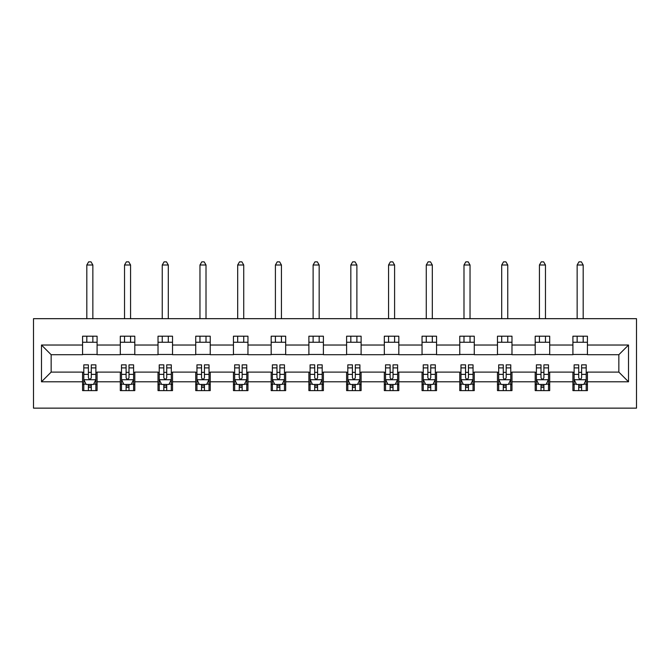 <?xml version="1.0" encoding="UTF-8"?>
<svg xmlns="http://www.w3.org/2000/svg" width="670" height="670" viewBox="0 0 670 670"><rect width="100%" height="100%" fill="white"/><g stroke="black" fill="none" stroke-linecap="round" stroke-linejoin="round"><path stroke-width="1" d="M33.5 408.139L636.5 408.139L636.5 318.677L33.5 318.677L33.5 408.139M587.423 345.033L587.423 336.206L572.909 336.206L572.909 345.033L549.702 345.033L549.702 336.206L535.196 336.206L535.196 345.033L511.981 345.033L511.981 336.206L497.475 336.206L497.475 345.033L474.268 345.033L474.268 336.206L459.762 336.206L459.762 345.033L436.547 345.033L436.547 336.206L422.041 336.206L422.041 345.033L398.826 345.033L398.826 336.206L384.32 336.206L384.32 345.033L361.113 345.033L361.113 336.206L346.608 336.206L346.608 345.033L323.392 345.033L323.392 336.206L308.887 336.206L308.887 345.033L285.68 345.033L285.68 336.206L271.174 336.206L271.174 345.033L247.959 345.033L247.959 336.206L233.453 336.206L233.453 345.033L210.238 345.033L210.238 336.206L195.732 336.206L195.732 345.033L172.525 345.033L172.525 336.206L158.02 336.206L158.02 345.033L134.804 345.033L134.804 336.206L120.298 336.206L120.298 345.033L97.091 345.033L97.091 336.206L82.578 336.206L82.578 345.033L41.481 345.033L41.481 381.783L51.146 372.11L82.578 372.11L82.578 390.61L97.091 390.61L97.091 372.11L120.298 372.11L120.298 390.61L134.804 390.61L134.804 372.11L158.02 372.11L158.02 390.61L172.525 390.61L172.525 372.11L195.732 372.11L195.732 390.61L210.238 390.61L210.238 372.11L233.453 372.11L233.453 390.61L247.959 390.61L247.959 372.11L271.174 372.11L271.174 390.61L285.68 390.61L285.68 372.11L308.887 372.11L308.887 390.61L323.392 390.61L323.392 372.11L346.608 372.11L346.608 390.61L361.113 390.61L361.113 372.11L384.32 372.11L384.32 390.61L398.826 390.61L398.826 372.11L422.041 372.11L422.041 390.61L436.547 390.61L436.547 372.11L459.762 372.11L459.762 390.61L474.268 390.61L474.268 372.11L497.475 372.11L497.475 390.61L511.981 390.61L511.981 372.11L535.196 372.11L535.196 390.61L549.702 390.61L549.702 372.11L572.909 372.11L572.909 390.61L587.423 390.61L587.423 372.11L618.854 372.11L618.854 354.706L587.423 354.706L587.423 345.033L628.519 345.033L628.519 381.783L587.423 381.783M572.909 381.783L549.702 381.783M535.196 381.783L511.981 381.783M497.475 381.783L474.268 381.783M459.762 381.783L436.547 381.783M422.041 381.783L398.826 381.783M384.32 381.783L361.113 381.783M346.608 381.783L323.392 381.783M308.887 381.783L285.68 381.783M271.174 381.783L247.959 381.783M233.453 381.783L210.238 381.783M195.732 381.783L172.525 381.783M158.02 381.783L134.804 381.783M120.298 381.783L97.091 381.783M82.578 381.783L41.481 381.783M572.909 345.033L572.909 354.706L549.702 354.706L549.702 345.033M535.196 345.033L535.196 354.706L511.981 354.706L511.981 345.033M497.475 345.033L497.475 354.706L474.268 354.706L474.268 345.033M459.762 345.033L459.762 354.706L436.547 354.706L436.547 345.033M422.041 345.033L422.041 354.706L398.826 354.706L398.826 345.033M384.32 345.033L384.32 354.706L361.113 354.706L361.113 345.033M346.608 345.033L346.608 354.706L323.392 354.706L323.392 345.033M308.887 345.033L308.887 354.706L285.68 354.706L285.68 345.033M271.174 345.033L271.174 354.706L247.959 354.706L247.959 345.033M233.453 345.033L233.453 354.706L210.238 354.706L210.238 345.033M195.732 345.033L195.732 354.706L172.525 354.706L172.525 345.033M158.02 345.033L158.02 354.706L134.804 354.706L134.804 345.033M120.298 345.033L120.298 354.706L97.091 354.706L97.091 345.033M82.578 345.033L82.578 354.706L51.146 354.706L41.481 345.033M51.146 354.706L51.146 372.11M628.519 381.783L618.854 372.11M618.854 354.706L628.519 345.033M82.578 342.253L97.091 342.253M82.578 354.464L97.091 354.464M82.578 372.353L83.792 372.353M88.381 372.353L91.288 372.353M95.877 372.353L97.091 372.353M82.578 384.563L83.792 384.563M88.381 384.563L91.288 384.563M95.877 384.563L97.091 384.563M120.298 372.353L121.505 372.353M126.102 372.353L129 372.353M133.598 372.353L134.804 372.353M120.298 384.563L121.505 384.563M126.102 384.563L129 384.563M133.598 384.563L134.804 384.563M120.298 342.253L134.804 342.253M120.298 354.464L134.804 354.464M158.02 372.353L159.226 372.353M163.823 372.353L166.721 372.353M171.311 372.353L172.525 372.353M158.02 384.563L159.226 384.563M163.823 384.563L166.721 384.563M171.311 384.563L172.525 384.563M158.02 342.253L172.525 342.253M158.02 354.464L172.525 354.464M195.732 372.353L196.947 372.353M201.536 372.353L204.442 372.353M209.032 372.353L210.238 372.353M195.732 384.563L196.947 384.563M201.536 384.563L204.442 384.563M209.032 384.563L210.238 384.563M195.732 342.253L210.238 342.253M195.732 354.464L210.238 354.464M233.453 372.353L234.659 372.353M239.257 372.353L242.155 372.353M246.753 372.353L247.959 372.353M233.453 384.563L234.659 384.563M239.257 384.563L242.155 384.563M246.753 384.563L247.959 384.563M233.453 342.253L247.959 342.253M233.453 354.464L247.959 354.464M271.174 372.353L272.38 372.353M276.97 372.353L279.876 372.353M284.465 372.353L285.68 372.353M271.174 384.563L272.38 384.563M276.97 384.563L279.876 384.563M284.465 384.563L285.68 384.563M271.174 342.253L285.68 342.253M271.174 354.464L285.68 354.464M308.887 372.353L310.093 372.353M314.691 372.353L317.588 372.353M322.186 372.353L323.392 372.353M308.887 384.563L310.093 384.563M314.691 384.563L317.588 384.563M322.186 384.563L323.392 384.563M308.887 342.253L323.392 342.253M308.887 354.464L323.392 354.464M346.608 372.353L347.814 372.353M352.412 372.353L355.309 372.353M359.907 372.353L361.113 372.353M346.608 384.563L347.814 384.563M352.412 384.563L355.309 384.563M359.907 384.563L361.113 384.563M346.608 342.253L361.113 342.253M346.608 354.464L361.113 354.464M384.32 372.353L385.535 372.353M390.124 372.353L393.03 372.353M397.62 372.353L398.826 372.353M384.32 384.563L385.535 384.563M390.124 384.563L393.03 384.563M397.62 384.563L398.826 384.563M384.32 342.253L398.826 342.253M384.32 354.464L398.826 354.464M422.041 372.353L423.247 372.353M427.845 372.353L430.743 372.353M435.341 372.353L436.547 372.353M422.041 384.563L423.247 384.563M427.845 384.563L430.743 384.563M435.341 384.563L436.547 384.563M422.041 342.253L436.547 342.253M422.041 354.464L436.547 354.464M459.762 372.353L460.968 372.353M465.558 372.353L468.464 372.353M473.054 372.353L474.268 372.353M459.762 384.563L460.968 384.563M465.558 384.563L468.464 384.563M473.054 384.563L474.268 384.563M459.762 342.253L474.268 342.253M459.762 354.464L474.268 354.464M497.475 372.353L498.689 372.353M503.279 372.353L506.177 372.353M510.774 372.353L511.981 372.353M497.475 384.563L498.689 384.563M503.279 384.563L506.177 384.563M510.774 384.563L511.981 384.563M497.475 342.253L511.981 342.253M497.475 354.464L511.981 354.464M535.196 372.353L536.402 372.353M541 372.353L543.898 372.353M548.495 372.353L549.702 372.353M535.196 384.563L536.402 384.563M541 384.563L543.898 384.563M548.495 384.563L549.702 384.563M535.196 342.253L549.702 342.253M535.196 354.464L549.702 354.464M572.909 372.353L574.123 372.353M578.712 372.353L581.619 372.353M586.208 372.353L587.423 372.353M572.909 384.563L574.123 384.563M578.712 384.563L581.619 384.563M586.208 384.563L587.423 384.563M572.909 342.253L587.423 342.253M572.909 354.464L587.423 354.464M88.381 387.469L91.288 387.469M83.792 367.889L88.381 367.889L88.381 364.857L83.792 364.857L83.792 379.605L86.212 384.446L93.465 384.446L95.877 379.605L95.877 364.857L91.288 364.857L91.288 367.889L95.877 367.889M95.877 379.605L95.877 390.61M83.792 379.605L83.792 390.61M91.288 384.446L91.288 390.61M88.381 390.61L88.381 384.446M88.381 367.889L88.381 377.796C89.353 379.656 90.316 379.656 91.288 377.796L91.288 367.889M92.854 342.253L92.854 336.206M92.854 318.677L92.854 265.002L86.815 265.002L86.815 318.677M86.815 342.253L86.815 336.206M86.815 265.002L88.624 261.861L91.045 261.861L92.854 265.002M126.102 387.469L129 387.469M121.505 367.889L126.102 367.889L126.102 364.857L121.505 364.857L121.505 379.605L123.925 384.446L131.178 384.446L133.598 379.605L133.598 364.857L129 364.857L129 367.889L133.598 367.889M133.598 379.605L133.598 390.61M121.505 379.605L121.505 390.61M129 384.446L129 390.61M126.102 390.61L126.102 384.446M126.102 367.889L126.102 377.796C127.066 379.656 128.037 379.656 129 377.796L129 367.889M130.575 342.253L130.575 336.206M130.575 318.677L130.575 265.002L124.528 265.002L124.528 318.677M124.528 342.253L124.528 336.206M124.528 265.002L126.345 261.861L128.757 261.861L130.575 265.002M163.823 387.469L166.721 387.469M159.226 367.889L163.823 367.889L163.823 364.857L159.226 364.857L159.226 379.605L161.646 384.446L168.899 384.446L171.311 379.605L171.311 364.857L166.721 364.857L166.721 367.889L171.311 367.889M171.311 379.605L171.311 390.61M159.226 379.605L159.226 390.61M166.721 384.446L166.721 390.61M163.823 390.61L163.823 384.446M163.823 367.889L163.823 377.796C164.786 379.656 165.75 379.656 166.721 377.796L166.721 367.889M168.296 342.253L168.296 336.206M168.296 318.677L168.296 265.002L162.249 265.002L162.249 318.677M162.249 342.253L162.249 336.206M162.249 265.002L164.058 261.861L166.478 261.861L168.296 265.002M201.536 387.469L204.442 387.469M196.947 367.889L201.536 367.889L201.536 364.857L196.947 364.857L196.947 379.605L199.358 384.446L206.611 384.446L209.032 379.605L209.032 364.857L204.442 364.857L204.442 367.889L209.032 367.889M209.032 379.605L209.032 390.61M196.947 379.605L196.947 390.61M204.442 384.446L204.442 390.61M201.536 390.61L201.536 384.446M201.536 367.889L201.536 377.796C202.499 379.656 203.471 379.656 204.442 377.796L204.442 367.889M206.008 342.253L206.008 336.206M206.008 318.677L206.008 265.002L199.97 265.002L199.97 318.677M199.97 342.253L199.97 336.206M199.97 265.002L201.779 261.861L204.199 261.861L206.008 265.002M239.257 387.469L242.155 387.469M234.659 367.889L239.257 367.889L239.257 364.857L234.659 364.857L234.659 379.605L237.079 384.446L244.332 384.446L246.753 379.605L246.753 364.857L242.155 364.857L242.155 367.889L246.753 367.889M246.753 379.605L246.753 390.61M234.659 379.605L234.659 390.61M242.155 384.446L242.155 390.61M239.257 390.61L239.257 384.446M239.257 367.889L239.257 377.796C240.22 379.656 241.192 379.656 242.155 377.796L242.155 367.889M243.729 342.253L243.729 336.206M243.729 318.677L243.729 265.002L237.683 265.002L237.683 318.677M237.683 342.253L237.683 336.206M237.683 265.002L239.5 261.861L241.912 261.861L243.729 265.002M276.97 387.469L279.876 387.469M272.38 367.889L276.97 367.889L276.97 364.857L272.38 364.857L272.38 379.605L274.8 384.446L282.053 384.446L284.465 379.605L284.465 364.857L279.876 364.857L279.876 367.889L284.465 367.889M284.465 379.605L284.465 390.61M272.38 379.605L272.38 390.61M279.876 384.446L279.876 390.61M276.97 390.61L276.97 384.446M276.97 367.889L276.97 377.796C277.941 379.656 278.904 379.656 279.876 377.796L279.876 367.889M281.442 342.253L281.442 336.206M281.442 318.677L281.442 265.002L275.404 265.002L275.404 318.677M275.404 342.253L275.404 336.206M275.404 265.002L277.213 261.861L279.633 261.861L281.442 265.002M314.691 387.469L317.588 387.469M310.093 367.889L314.691 367.889L314.691 364.857L310.093 364.857L310.093 379.605L312.513 384.446L319.766 384.446L322.186 379.605L322.186 364.857L317.588 364.857L317.588 367.889L322.186 367.889M322.186 379.605L322.186 390.61M310.093 379.605L310.093 390.61M317.588 384.446L317.588 390.61M314.691 390.61L314.691 384.446M314.691 367.889L314.691 377.796C315.654 379.656 316.625 379.656 317.588 377.796L317.588 367.889M319.163 342.253L319.163 336.206M319.163 318.677L319.163 265.002L313.116 265.002L313.116 318.677M313.116 342.253L313.116 336.206M313.116 265.002L314.934 261.861L317.354 261.861L319.163 265.002M352.412 387.469L355.309 387.469M347.814 367.889L352.412 367.889L352.412 364.857L347.814 364.857L347.814 379.605L350.234 384.446L357.487 384.446L359.907 379.605L359.907 364.857L355.309 364.857L355.309 367.889L359.907 367.889M359.907 379.605L359.907 390.61M347.814 379.605L347.814 390.61M355.309 384.446L355.309 390.61M352.412 390.61L352.412 384.446M352.412 367.889L352.412 377.796C353.375 379.656 354.338 379.656 355.309 377.796L355.309 367.889M356.884 342.253L356.884 336.206M356.884 318.677L356.884 265.002L350.837 265.002L350.837 318.677M350.837 342.253L350.837 336.206M350.837 265.002L352.646 261.861L355.067 261.861L356.884 265.002M390.124 387.469L393.03 387.469M385.535 367.889L390.124 367.889L390.124 364.857L385.535 364.857L385.535 379.605L387.947 384.446L395.2 384.446L397.62 379.605L397.62 364.857L393.03 364.857L393.03 367.889L397.62 367.889M397.62 379.605L397.62 390.61M385.535 379.605L385.535 390.61M393.03 384.446L393.03 390.61M390.124 390.61L390.124 384.446M390.124 367.889L390.124 377.796C391.096 379.656 392.059 379.656 393.03 377.796L393.03 367.889M394.597 342.253L394.597 336.206M394.597 318.677L394.597 265.002L388.558 265.002L388.558 318.677M388.558 342.253L388.558 336.206M388.558 265.002L390.367 261.861L392.788 261.861L394.597 265.002M427.845 387.469L430.743 387.469M423.247 367.889L427.845 367.889L427.845 364.857L423.247 364.857L423.247 379.605L425.668 384.446L432.921 384.446L435.341 379.605L435.341 364.857L430.743 364.857L430.743 367.889L435.341 367.889M435.341 379.605L435.341 390.61M423.247 379.605L423.247 390.61M430.743 384.446L430.743 390.61M427.845 390.61L427.845 384.446M427.845 367.889L427.845 377.796C428.808 379.656 429.78 379.656 430.743 377.796L430.743 367.889M432.318 342.253L432.318 336.206M432.318 318.677L432.318 265.002L426.271 265.002L426.271 318.677M426.271 342.253L426.271 336.206M426.271 265.002L428.088 261.861L430.5 261.861L432.318 265.002M465.558 387.469L468.464 387.469M460.968 367.889L465.558 367.889L465.558 364.857L460.968 364.857L460.968 379.605L463.389 384.446L470.642 384.446L473.054 379.605L473.054 364.857L468.464 364.857L468.464 367.889L473.054 367.889M473.054 379.605L473.054 390.61M460.968 379.605L460.968 390.61M468.464 384.446L468.464 390.61M465.558 390.61L465.558 384.446M465.558 367.889L465.558 377.796C466.529 379.656 467.493 379.656 468.464 377.796L468.464 367.889M470.03 342.253L470.03 336.206M470.03 318.677L470.03 265.002L463.992 265.002L463.992 318.677M463.992 342.253L463.992 336.206M463.992 265.002L465.801 261.861L468.221 261.861L470.03 265.002M503.279 387.469L506.177 387.469M498.689 367.889L503.279 367.889L503.279 364.857L498.689 364.857L498.689 379.605L501.101 384.446L508.354 384.446L510.774 379.605L510.774 364.857L506.177 364.857L506.177 367.889L510.774 367.889M510.774 379.605L510.774 390.61M498.689 379.605L498.689 390.61M506.177 384.446L506.177 390.61M503.279 390.61L503.279 384.446M503.279 367.889L503.279 377.796C504.242 379.656 505.214 379.656 506.177 377.796L506.177 367.889M507.751 342.253L507.751 336.206M507.751 318.677L507.751 265.002L501.704 265.002L501.704 318.677M501.704 342.253L501.704 336.206M501.704 265.002L503.522 261.861L505.942 261.861L507.751 265.002M541 387.469L543.898 387.469M536.402 367.889L541 367.889L541 364.857L536.402 364.857L536.402 379.605L538.822 384.446L546.075 384.446L548.495 379.605L548.495 364.857L543.898 364.857L543.898 367.889L548.495 367.889M548.495 379.605L548.495 390.61M536.402 379.605L536.402 390.61M543.898 384.446L543.898 390.61M541 390.61L541 384.446M541 367.889L541 377.796C541.963 379.656 542.926 379.656 543.898 377.796L543.898 367.889M545.472 342.253L545.472 336.206M545.472 318.677L545.472 265.002L539.425 265.002L539.425 318.677M539.425 342.253L539.425 336.206M539.425 265.002L541.243 261.861L543.655 261.861L545.472 265.002M578.712 387.469L581.619 387.469M574.123 367.889L578.712 367.889L578.712 364.857L574.123 364.857L574.123 379.605L576.535 384.446L583.788 384.446L586.208 379.605L586.208 364.857L581.619 364.857L581.619 367.889L586.208 367.889M586.208 379.605L586.208 390.61M574.123 379.605L574.123 390.61M581.619 384.446L581.619 390.61M578.712 390.61L578.712 384.446M578.712 367.889L578.712 377.796C579.684 379.656 580.647 379.656 581.619 377.796L581.619 367.889M583.185 342.253L583.185 336.206M583.185 318.677L583.185 265.002L577.146 265.002L577.146 318.677M577.146 342.253L577.146 336.206M577.146 265.002L578.955 261.861L581.376 261.861L583.185 265.002M83.851 379.731L95.818 379.731M95.877 384.153L93.607 384.153M86.062 384.153L83.792 384.153M91.288 374.371L95.877 374.371M83.792 374.371L88.381 374.371M88.381 385.928L91.288 385.928M121.572 379.731L133.539 379.731M133.598 384.153L131.328 384.153M123.783 384.153L121.505 384.153M129 374.371L133.598 374.371M121.505 374.371L126.102 374.371M126.102 385.928L129 385.928M159.284 379.731L171.252 379.731M171.311 384.153L169.041 384.153M161.495 384.153L159.226 384.153M166.721 374.371L171.311 374.371M159.226 374.371L163.823 374.371M163.823 385.928L166.721 385.928M197.005 379.731L208.973 379.731M209.032 384.153L206.762 384.153M199.216 384.153L196.947 384.153M204.442 374.371L209.032 374.371M196.947 374.371L201.536 374.371M201.536 385.928L204.442 385.928M234.718 379.731L246.686 379.731M246.753 384.153L244.475 384.153M236.937 384.153L234.659 384.153M242.155 374.371L246.753 374.371M234.659 374.371L239.257 374.371M239.257 385.928L242.155 385.928M272.439 379.731L284.407 379.731M284.465 384.153L282.196 384.153M274.65 384.153L272.38 384.153M279.876 374.371L284.465 374.371M272.38 374.371L276.97 374.371M276.97 385.928L279.876 385.928M310.16 379.731L322.128 379.731M322.186 384.153L319.917 384.153M312.371 384.153L310.093 384.153M317.588 374.371L322.186 374.371M310.093 374.371L314.691 374.371M314.691 385.928L317.588 385.928M347.872 379.731L359.84 379.731M359.907 384.153L357.629 384.153M350.083 384.153L347.814 384.153M355.309 374.371L359.907 374.371M347.814 374.371L352.412 374.371M352.412 385.928L355.309 385.928M385.593 379.731L397.561 379.731M397.62 384.153L395.35 384.153M387.804 384.153L385.535 384.153M393.03 374.371L397.62 374.371M385.535 374.371L390.124 374.371M390.124 385.928L393.03 385.928M423.314 379.731L435.282 379.731M435.341 384.153L433.063 384.153M425.525 384.153L423.247 384.153M430.743 374.371L435.341 374.371M423.247 374.371L427.845 374.371M427.845 385.928L430.743 385.928M461.027 379.731L472.995 379.731M473.054 384.153L470.784 384.153M463.238 384.153L460.968 384.153M468.464 374.371L473.054 374.371M460.968 374.371L465.558 374.371M465.558 385.928L468.464 385.928M498.748 379.731L510.716 379.731M510.774 384.153L508.505 384.153M500.959 384.153L498.689 384.153M506.177 374.371L510.774 374.371M498.689 374.371L503.279 374.371M503.279 385.928L506.177 385.928M536.461 379.731L548.428 379.731M548.495 384.153L546.218 384.153M538.672 384.153L536.402 384.153M543.898 374.371L548.495 374.371M536.402 374.371L541 374.371M541 385.928L543.898 385.928M574.182 379.731L586.149 379.731M586.208 384.153L583.938 384.153M576.393 384.153L574.123 384.153M581.619 374.371L586.208 374.371M574.123 374.371L578.712 374.371M578.712 385.928L581.619 385.928"/></g></svg>
